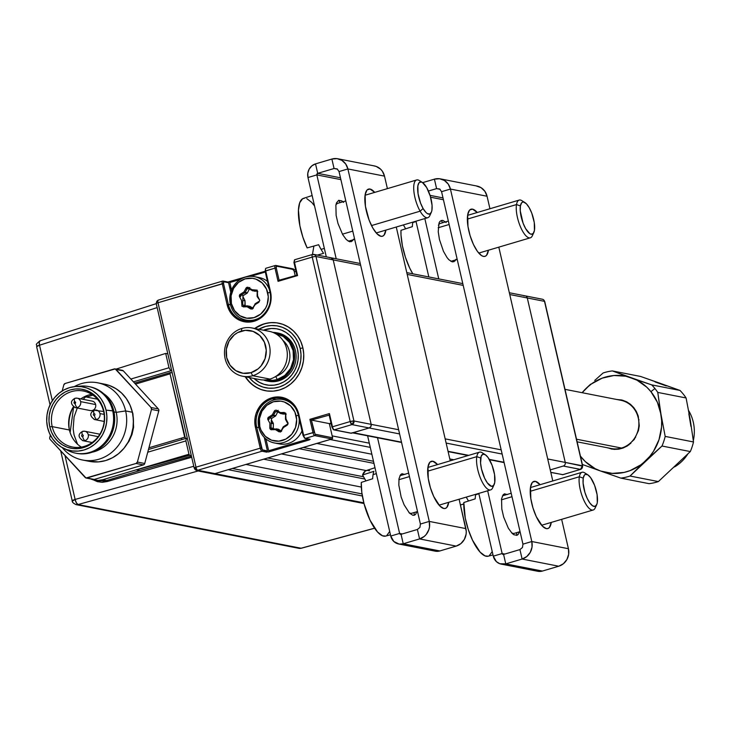 <?xml version="1.0" encoding="UTF-8"?>
<svg xmlns="http://www.w3.org/2000/svg" width="730" height="730" viewBox="0 0 730 730"><rect width="100%" height="100%" fill="white"/><g stroke="black" fill="none" stroke-linecap="round" stroke-linejoin="round"><path stroke-width="1.09" d="M264.196 323.819A34.419 31.846 101.1 0 1 278.459 323.116A34.419 31.846 101.1 0 1 303.771 355.327A34.419 31.846 101.1 0 1 279.462 389.975L273.266 391.134L267.016 390.97L260.948 389.501L255.29 386.781L250.28 382.912L245.225 376.735A34.419 31.846 101.1 0 0 265.2 390.678A34.419 31.846 101.1 0 0 279.462 389.975L285.375 387.548L290.759 383.943L295.413 379.299L299.163 373.796L301.864 367.637L303.406 361.067L303.744 354.342L302.85 347.708L300.76 341.439L297.566 335.754L293.378 330.882L288.359 327.013L282.711 324.293L276.643 322.815L270.392 322.66L264.196 323.819L254.688 328.482A34.419 31.846 101.1 0 1 264.196 323.819M264.296 437.452L267.417 450.948L262.344 449.817L256.686 427.187L258.858 427.616L256.686 427.187A23.114 21.38 101.1 0 1 272.39 398.817L271.806 397.795L276.141 396.983L280.521 397.102L284.764 398.124L288.724 400.031L295.166 406.154L298.862 414.521A24.099 22.292 -78.9 0 0 271.806 397.795L272.39 398.817A23.114 21.38 101.1 0 1 282.264 398.407A23.114 21.38 101.1 0 1 298.342 414.859L298.862 414.521L298.269 414.813L303.069 435.609L303.662 435.317L298.862 414.521L303.662 435.317A2.947 1.004 73.5 0 0 305.414 438.365A0.986 0.912 101.1 0 1 304.31 437.69L303.114 435.545M305.012 438.392L309.766 439.323A0.986 0.912 -78.9 0 0 310.177 439.305L305.414 438.365L314.721 435.609L331.931 438.986L214.939 473.624L197.73 470.248A2.947 2.728 101.1 0 1 194.417 468.195L194.417 468.195A2.947 0.484 -13 0 1 194.198 468.076A2.947 0.484 -13 0 1 195.978 467.191A2.947 1.004 73.5 0 0 197.73 470.248L261.988 451.222A0.986 0.912 -78.9 0 0 262.654 450.018A0.986 0.912 101.1 0 1 261.988 451.222L266.751 452.162A0.986 0.912 -78.9 0 0 267.417 450.948L262.654 450.018A1.971 0.675 -106.5 0 1 261.486 447.983L256.686 427.187A23.114 21.38 101.1 0 1 272.39 398.817L275.858 399.493L272.39 398.817A23.114 21.38 101.1 0 1 281.962 398.343A23.114 21.38 101.1 0 1 298.342 414.859M265.309 272.025L250.801 276.314M240.362 279.407L229.831 282.528L231.556 290.011M244.176 305.961L243.829 305.231M242.789 301.399L242.962 296.882M245.189 306.144L245.006 300.87L244.924 305.441L242.725 305.012L242.807 300.432L245.006 300.87A0.986 0.912 -78.9 0 0 244.879 300.358L242.862 296.535L243.327 295.541L241.128 295.102L240.316 294.19A1.971 1.816 -78.9 0 0 239.431 296.398L240.681 296.216L239.431 296.398A1.971 1.816 -78.9 0 0 239.623 296.909L240.781 296.471A0.986 0.912 101.1 0 1 241.128 295.102L244.851 292.776L247.05 293.204L243.309 295.531M244.285 293.132L244.787 292.237M247.662 288.916L248.455 287.483A1.971 1.816 -78.9 0 0 245.937 288.268L247.087 288.797A0.986 0.912 101.1 0 1 248.355 288.414L252.616 290.777M247.707 288.87L249.788 287.483M158.456 300.121A2.947 1.004 73.5 0 0 158.273 300.13A2.947 1.004 73.5 0 0 158.008 302.74L195.978 467.191L260.236 448.174L255.436 427.378L255.044 418.025L256.12 413.435L260.637 405.269L267.673 399.493L271.806 397.795A24.099 22.292 -78.9 0 0 255.436 427.378L256.686 427.187L255.436 427.378L260.236 448.174L261.486 447.983L260.236 448.174A2.947 1.004 73.5 0 0 261.988 451.222A2.947 1.004 -106.5 0 1 260.236 448.174L195.978 467.191L158.008 302.74A2.947 0.484 167 0 0 156.238 303.625L194.198 468.076M287.556 400.441L287.812 400.496A22.128 20.477 -78.9 0 0 287.629 400.46L282.948 399.538A22.128 20.477 101.1 0 1 296.006 408.855A22.128 20.477 -78.9 0 0 270.611 401.226A22.128 20.477 -78.9 0 0 258.748 427.159L259.789 426.493A20.166 18.652 101.1 0 1 273.485 401.737A20.166 18.652 101.1 0 1 296.124 415.735L298.406 415.388L296.124 415.735A20.166 18.652 101.1 0 1 282.428 440.482A20.166 18.652 101.1 0 1 259.789 426.493L258.748 427.159A22.128 20.477 101.1 0 1 282.948 399.538M308.288 439.031L268.667 450.757L265.948 438.958M278.148 410.351L276.022 411.784M273.148 415.105L272.646 416M281.424 431.384L276.268 428.848L278.468 429.276L281.561 431.174L278.468 429.276A0.986 0.912 -78.9 0 0 277.993 429.149L272.007 428.848L274.206 429.276L273.294 428.309L273.367 423.728L273.294 428.309L269.817 427.816A1.971 1.816 -78.9 0 0 269.872 428.318L271.122 428.127L269.872 428.318A1.971 1.816 -78.9 0 0 271.642 429.76L272.007 428.848A0.986 0.912 101.1 0 1 271.095 427.88L271.168 423.3L273.367 423.728A0.986 0.912 -78.9 0 0 273.248 423.227L271.049 422.798A0.986 0.912 101.1 0 1 271.149 423.053L273.339 423.482L271.149 423.053A0.986 0.912 101.1 0 1 271.168 423.3L273.367 423.728A0.986 0.912 -78.9 0 0 273.248 423.227L271.341 419.768L271.159 424.267M272.199 428.099L272.546 428.829M272.618 428.966L273.038 429.705M284.663 399.082A23.114 21.38 -78.9 0 0 280.84 399.246M212.868 473.35L214.939 473.624A2.947 2.728 101.1 0 1 213.717 473.679A2.947 2.728 -78.9 0 0 214.939 473.624L197.73 470.248L261.988 451.222L268.521 451.97L309.137 439.971L310.177 439.305L305.414 438.365L314.721 435.609L331.931 438.986A0.986 0.912 -78.9 0 0 332.606 437.781L329.33 423.601L311.382 420.088L329.33 423.601L331.018 423.108L329.33 423.601L332.606 437.781L315.387 434.405A0.986 0.912 101.1 0 1 314.721 435.609A2.947 1.004 -106.5 0 1 312.969 432.562L303.662 435.317L314.219 432.37L311.382 420.088L309.912 419.33L312.969 432.562L309.912 419.33L329.412 413.563L332.469 426.795A2.947 1.004 73.5 0 0 334.221 429.842L351.951 424.595L369.161 427.972A2.947 2.728 -78.9 0 0 371.168 424.349L353.95 420.973A2.947 2.728 101.1 0 1 351.951 424.595L353.95 420.973L315.99 256.522L333.199 259.898A2.947 2.728 -78.9 0 0 331.11 257.79A2.947 2.728 101.1 0 1 333.199 259.898L371.168 424.349L353.95 420.973L315.99 256.522L333.199 259.898L330.955 257.763M293.953 262.563A1.971 0.675 73.5 0 0 293.98 262.672L296.818 274.954L297.448 275.082L279.088 280.21L280.776 280.539L279.088 280.21L276.259 267.919L275 268.111L278.057 281.342L279.088 280.21L276.259 267.919A1.971 0.675 -106.5 0 1 276.551 266.176L293.761 269.552A0.986 0.912 -78.9 0 0 293.068 268.85L275.858 265.474A0.986 0.912 101.1 0 1 276.551 266.176A0.986 0.912 -78.9 0 0 275.447 265.492A0.986 0.912 101.1 0 1 275.858 265.474L275.265 265.492A2.947 1.004 73.5 0 0 275 268.111L276.259 267.919L276.551 266.176L293.761 269.552L293.013 268.841M312.23 257.088A2.947 1.004 -106.5 0 1 312.486 254.478A2.947 1.004 -106.5 0 1 312.668 254.469L312.668 254.469A2.947 2.728 101.1 0 1 315.99 256.522A2.947 0.484 167 0 0 312.23 257.088L350.199 421.548A2.947 0.484 -13 0 1 353.95 420.973L350.199 421.548L351.951 424.595A2.947 1.004 -106.5 0 1 350.199 421.548L332.469 426.795L350.199 421.548L312.23 257.088L294.5 262.335L312.23 257.088M294.947 259.716A2.947 1.004 73.5 0 0 294.765 259.725A2.947 1.004 73.5 0 0 294.5 262.335A2.947 1.004 -106.5 0 1 294.747 259.725A2.947 1.004 -106.5 0 1 294.947 259.716M294.281 260.929L293.907 262.627L294.5 262.335L297.557 275.566L278.057 281.342L275 268.111A2.947 1.004 -106.5 0 1 275.265 265.492A2.947 1.004 -106.5 0 1 275.447 265.492A2.947 1.004 73.5 0 0 275.256 265.501L265.957 268.248A2.947 1.004 73.5 0 0 265.693 270.866L275 268.111L265.109 271.159L269.954 291.881M315.004 254.925L312.668 254.469L315.004 254.925M351.951 424.595L369.161 427.972L351.431 433.219L334.221 429.842L351.951 424.595M333.811 429.861L351.03 433.237A0.986 0.912 -78.9 0 0 351.431 433.219L334.221 429.842A0.986 0.912 101.1 0 1 333.117 429.158L331.949 427.123L329.111 414.841L329.741 414.959L311.382 420.088L315.077 434.204L332.606 437.781L332.26 438.821L214.939 473.624L228.234 469.682L362.354 495.989L228.234 469.682M194.417 468.195L196.434 468.596L194.417 468.195M156.393 303.406A2.947 2.728 101.1 0 1 158.072 300.267M158.273 300.13L222.531 281.105A2.947 1.004 -106.5 0 1 222.714 281.105A0.986 0.912 101.1 0 1 223.115 281.077L222.531 281.105A2.947 1.004 -106.5 0 0 222.267 283.724L227.066 304.51A24.099 22.292 -78.9 0 0 254.131 321.246A24.099 22.292 -78.9 0 0 270.501 291.653L269.908 291.945L270.501 291.653L271.122 296.298L270.894 301.006L267.919 309.912L262.034 317.021L254.131 321.246L249.788 322.049L245.408 321.939L241.165 320.908L237.204 319.001L230.771 312.887L227.066 304.51L228.317 304.319L223.517 283.532L158.008 302.74L222.267 283.724L227.066 304.51L230.488 304.748L228.317 304.319A23.114 21.38 101.1 0 0 246.612 321.118A23.114 21.38 101.1 0 0 269.981 291.991L269.981 291.991A23.114 21.38 101.1 0 1 244.696 320.835A23.114 21.38 101.1 0 1 228.317 304.319L223.517 283.532L223.818 281.78A0.986 0.912 -78.9 0 0 222.714 281.105A2.947 1.004 73.5 0 0 222.513 281.114A2.947 1.004 73.5 0 0 222.267 283.724L223.517 283.532A1.971 0.675 -106.5 0 1 223.818 281.78L228.581 282.72A0.986 0.912 -78.9 0 0 227.879 282.017L223.115 281.077A0.986 0.912 101.1 0 1 223.818 281.78L228.581 282.72L230.771 292.237M229.685 287.51L230.899 287.146L229.685 287.51M265.127 271.25L227.888 282.054M265.173 271.195L265.474 269.452A0.986 0.912 101.1 0 1 265.638 268.613M270.501 291.653L265.693 270.866L270.501 291.653M244.002 319.576A23.114 21.38 -78.9 0 0 247.479 321.182M351.075 433.246L369.161 427.972L370.849 426.585L371.168 424.349L333.199 259.898L360.666 265.282L333.199 259.898L371.168 424.349A2.947 2.728 101.1 0 1 369.161 427.972L399.602 433.939L369.161 427.972L353.21 432.689A2.947 2.728 101.1 0 1 351.988 432.753M295.13 275.456L293.761 269.552L295.13 275.456L294.199 271.441L296.088 271.806L294.199 271.441A2.947 2.728 101.1 0 0 292.109 269.334M285.257 413.636L285.704 413.171M266.03 439.314L264.817 439.67M278.677 323.162A34.419 31.846 -78.9 0 0 255.089 328.555M300.194 348.502L302.886 347.872L300.194 348.502L301.006 354.442L300.742 360.465L299.4 366.369L297.055 371.917L293.77 376.908L289.682 381.16L284.928 384.527L279.69 386.863L274.17 388.095L268.558 388.177L263.065 387.101L257.9 384.911L253.246 381.69L249.259 377.529A31.472 29.118 101.1 0 0 284.919 384.527A31.472 29.118 101.1 0 0 300.194 348.502A31.472 29.118 101.1 0 0 258.721 329.266L265.738 326.401L271.314 325.543L276.907 325.835L282.318 327.277L287.337 329.814L291.781 333.354L295.495 337.762L298.333 342.872L300.194 348.502M253.976 378.45L259.314 382.347L264.005 384.299L268.969 385.248L274.042 385.157L279.043 384.026L283.769 381.89L288.058 378.843L291.754 374.992L294.71 370.466L296.827 365.447L298.032 360.109L298.269 354.661L297.53 349.287L295.851 344.195L293.287 339.569L289.938 335.581L285.914 332.378L281.379 330.079L276.497 328.765L271.432 328.482L263.439 330.197A28.525 26.39 101.1 0 1 295.157 342.735A28.525 26.39 101.1 0 1 288.085 378.824A28.525 26.39 101.1 0 1 253.976 378.45M267.828 381.151A24.592 22.749 -78.9 0 0 295.613 361.56A24.592 22.749 -78.9 0 0 277.291 332.926M245.627 376.808A34.419 31.846 -78.9 0 0 265.419 390.714M582.531 466.132L565.257 462.418A2.947 2.728 -78.9 0 1 563.259 466.041L580.469 469.417A2.947 2.728 -78.9 0 0 582.467 465.795L565.257 462.418A2.947 2.728 101.1 0 1 563.259 466.041L550.228 469.892L563.259 466.041L580.651 469.408A2.947 1.004 -106.5 0 1 580.469 469.417L562.739 474.664A2.947 1.004 73.5 0 0 562.921 474.655A2.947 1.004 73.5 0 0 563.076 474.564M544.58 301.673A2.947 0.484 167 0 0 544.717 301.463A2.947 0.484 167 0 0 544.507 301.344L582.467 465.795L580.469 469.417L562.739 474.664A0.986 0.912 101.1 0 1 562.319 474.683A0.986 0.912 -78.9 0 0 562.739 474.664L550.794 472.319L562.739 474.664A2.947 1.004 -106.5 0 0 562.939 474.655L580.843 469.271M523.976 295.915A2.947 2.728 101.1 0 1 527.288 297.968L565.257 462.418L527.288 297.968L544.507 301.344L582.467 465.795A2.947 0.484 -13 0 1 582.686 465.913L580.651 469.408M527.288 297.968L544.507 301.344A2.947 2.728 -78.9 0 0 542.417 299.236L525.198 295.86A2.947 2.728 -78.9 0 1 527.288 297.968L509.741 294.528L527.288 297.968M463.787 503.955L460.429 504.95L463.787 503.955M269.142 419.33A0.986 0.912 101.1 0 1 269.051 419.084L267.791 419.266A1.971 1.816 -78.9 0 0 267.992 419.777L269.142 419.33M299.136 418.564A22.128 20.477 101.1 0 1 274.425 442.973A22.128 20.477 101.1 0 1 258.748 427.159A22.128 20.477 -78.9 0 0 282.099 442.9A22.128 20.477 -78.9 0 0 299.136 418.564M274.425 442.973L279.115 443.886A22.128 20.477 -78.9 0 0 301.983 430.91M267.791 419.266L269.051 419.084A0.986 0.912 101.1 0 1 269.489 417.971L268.686 417.058A1.971 1.816 -78.9 0 0 267.992 419.777L269.89 423.245L269.817 427.816A1.971 1.816 -78.9 0 0 269.872 428.318L271.049 429.669L275.438 429.623L279.088 431.868L279.918 431.092L276.268 428.848L275.438 429.623L280.484 432.041L283.495 427.497L287.228 425.161L288.149 423.172L286.014 418.983L285.567 413.007L280.475 412.596L280.84 413.645L284.636 413.518L284.262 412.468L280.475 412.596L276.141 410.114L274.772 410.534L272.409 414.722L273.567 415.26L275.456 411.665L274.298 411.136L272.409 414.722L268.22 417.469L267.791 419.266M271.341 419.768L271.688 418.409L275.42 416.073L271.688 418.409L269.489 417.971L273.221 415.644L275.42 416.073A0.986 0.912 -78.9 0 0 275.767 415.689L277.655 412.103L275.767 415.689L273.567 415.26L275.456 411.665L277.893 411.802M278.212 411.62L280.475 412.669L276.716 411.273L280.749 413.591M282.665 414.001A0.986 0.912 -78.9 0 0 283.039 414.074L286.06 413.974L280.84 413.645L286.014 413.791M286.087 414.594L285.549 414.485L285.466 419.066L286.133 419.193M286.434 419.732L285.594 419.567L287.492 423.035L288.149 423.163M287.848 424.531L287.027 424.468M281.753 430.81L281.187 430.7L283.076 427.105A0.986 0.912 101.1 0 1 283.295 426.822M274.206 429.276L275.703 429.231L274.206 429.276M259.789 426.493L259.46 418.664L261.942 411.209L266.87 405.269L273.485 401.737L280.776 401.153L284.326 402.011L290.577 405.871L294.902 412.058L296.645 419.613L295.55 427.406L291.772 434.231L285.886 439.068L278.796 441.166L271.578 440.208L265.337 436.348L261.002 430.162L259.789 426.493M287.146 424.395L283.34 426.74L283.495 427.497L287.228 425.161L287.146 424.395M256.458 290.668L256.266 290.649A0.986 0.912 101.1 0 1 257.152 291.37L257.726 291.48L257.152 291.37A0.986 0.912 101.1 0 1 257.179 291.617L257.726 291.726L257.179 291.617L257.106 296.197L257.763 296.325M230.379 304.291L231.419 303.625A20.166 18.652 101.1 0 1 245.116 278.869A20.166 18.652 101.1 0 1 267.755 292.867L270.027 292.52L267.755 292.867A20.166 18.652 101.1 0 1 254.058 317.623A20.166 18.652 101.1 0 1 231.419 303.625L230.379 304.291A22.128 20.477 101.1 0 1 254.578 276.67A22.128 20.477 101.1 0 1 269.315 289.399A22.128 20.477 -78.9 0 0 243.948 277.619A22.128 20.477 -78.9 0 0 230.379 304.291A22.128 20.477 -78.9 0 0 261.678 316.409A22.128 20.477 101.1 0 1 246.065 320.105A22.128 20.477 101.1 0 1 230.379 304.291M267.463 281.369A22.128 20.477 -78.9 0 0 259.269 277.592L254.578 276.67M246.065 320.105L250.746 321.017A22.128 20.477 -78.9 0 0 250.928 321.054M258.064 296.864L257.225 296.699L259.78 300.295L257.654 296.115L257.206 290.138L252.105 289.728L247.78 287.246L246.412 287.666L244.048 291.854L245.207 292.392L247.087 288.797L245.937 288.268L244.048 291.854L239.851 294.601L239.431 296.398A1.971 1.816 -78.9 0 0 239.623 296.909L241.53 300.377L241.977 306.345L247.068 306.764L247.406 305.852L243.61 305.979L243.282 306.892L247.068 306.764L250.718 309L252.142 308.334L247.908 305.979L250.107 306.408A0.986 0.912 -78.9 0 0 249.633 306.281L247.37 305.852M243.327 295.541L247.05 293.204A0.986 0.912 -78.9 0 0 247.397 292.821L249.286 289.235L247.397 292.821L245.207 292.392L247.087 288.797L249.523 288.934M249.852 288.751L253.638 290.741L250.554 288.843L248.355 288.414M254.296 291.133A0.986 0.912 -78.9 0 0 254.67 291.206L257.07 291.124L252.48 290.777L256.641 290.723M252.699 308.005L250.107 306.408L252.699 308.005M254.98 304.291L252.817 307.832L253.392 307.941L252.817 307.832A0.986 0.912 101.1 0 1 251.558 308.224L247.908 305.979L247.068 306.764L252.124 309.173L255.135 304.629L258.858 302.293L259.789 300.304M231.419 303.625L231.091 295.796L233.582 288.35L238.5 282.401L245.116 278.869L252.407 278.285L255.965 279.143L262.207 283.003L266.532 289.19L268.284 296.745L267.18 304.538L265.601 308.142L260.674 314.082L254.058 317.623L246.767 318.198L239.905 315.743L234.512 310.624L231.419 303.625M258.785 301.526L254.98 303.872L255.135 304.629L258.858 302.293L258.785 301.526M472.556 209.154L469.728 209.994L472.556 209.154A24.592 8.404 -106.5 0 1 477.256 212.494L472.556 209.154L470.877 209.264L469.463 210.267L467.674 214.812L467.966 226.419L470.093 235.635L473.423 244.422L477.457 251.439L481.572 255.609L483.461 256.412A24.592 8.404 -106.5 0 1 469.372 233.08A24.592 8.404 -106.5 0 1 471.033 209.209A24.592 8.404 -106.5 0 1 472.556 209.154M535.4 481.353L532.562 482.192L535.4 481.353A24.592 8.404 -106.5 0 1 540.1 484.693L535.4 481.353L533.712 481.462L532.307 482.466L530.518 487.01L530.81 498.617L532.936 507.834L536.267 516.621L542.39 526.129L546.305 528.611A24.592 8.404 -106.5 0 1 532.216 505.279A24.592 8.404 -106.5 0 1 533.876 481.408A24.592 8.404 -106.5 0 1 535.4 481.353M542.244 525.983A24.592 8.404 73.5 0 0 542.408 525.034L542.244 525.983M531.239 487.321A24.592 8.404 73.5 0 0 530.591 486.609L531.239 487.321M551.269 522.415A24.592 8.404 -106.5 0 1 547.828 528.557A24.592 8.404 -106.5 0 1 546.305 528.611L547.984 528.511L549.398 527.498L551.269 522.415M440.099 189.298L436.595 188.614L439.706 189.024L441.568 191.68L522.945 544.151L522.47 547.509L519.933 549.59L522.114 559.034L558.742 566.224L542.39 571.061L505.771 563.879L503.59 554.426L519.933 549.59L503.59 554.426A1.277 1.186 101.1 0 1 502.149 553.541L504.822 554.061L502.149 553.541L493.288 556.16L496.345 561.598L499.795 563.724L505.771 563.879L522.114 559.034L526.795 556.534L530.281 552.336L532.042 547.062L531.805 541.532L450.428 189.061L487.056 196.242A14.262 13.195 -78.9 0 0 476.945 186.05L440.327 178.868A14.262 13.195 101.1 0 1 450.428 189.061L448.247 184.106L444.433 180.483L439.579 178.75L434.414 179.16A14.262 13.195 101.1 0 1 440.327 178.868M430.034 195.366L443.01 197.912L430.034 195.366M443.429 199.737L430.59 197.219L443.429 199.737M436.595 188.614L428.41 191.032L436.595 188.614L434.414 179.16L422.643 182.646L434.414 179.16L436.595 188.614M476.197 185.931L481.052 187.665L484.866 191.287L487.056 196.242L489.939 208.743L487.056 196.242L450.428 189.061L441.568 191.68L450.428 189.061L531.805 541.532L522.945 544.151L531.805 541.532A14.262 13.195 101.1 0 1 522.114 559.034L519.933 549.59M415.963 221.199L428.829 276.953L415.963 221.199M424.823 218.58L438.748 278.897L424.823 218.58M455.976 259.287L455.027 260.938L452.308 261.915L448.859 259.725L447.025 257.535L443.475 251.357L439.451 239.54L438.228 231.702L439.04 222.951L439.989 221.309L442.709 220.332L446.158 222.513M503.59 554.426L505.771 563.879L522.114 559.034L558.742 566.224L542.39 571.061L505.771 563.879A11.114 10.284 101.1 0 1 501.163 564.098A11.114 10.284 101.1 0 1 493.288 556.16L502.149 553.541L487.667 490.779L502.149 553.541L503.59 554.426M501.163 564.098L537.791 571.289A11.114 10.284 -78.9 0 0 542.39 571.061L537.745 571.28M478.798 493.398L493.288 556.16L478.798 493.398M519.432 531.841L518.172 534.433L516.931 535.318L513.783 534.707L512.004 533.219L508.345 528.201L503.682 517.123L501.811 509.011L501.556 498.8L503.134 494.803L504.366 493.918L507.514 494.529M568.424 548.714L568.661 554.243L566.9 559.518L563.414 563.724L558.742 566.224A14.262 13.195 -78.9 0 0 568.424 548.714L531.805 541.532L568.424 548.714L561.644 519.34L568.424 548.714M498.809 247.141L552.783 480.942L498.809 247.141M522.945 544.151L441.568 191.68M479.409 253.785L479.564 252.845A24.592 8.404 73.5 0 1 479.409 253.785M468.395 215.122L467.748 214.41A24.592 8.404 73.5 0 1 468.395 215.122M488.425 250.217A24.592 8.404 -106.5 0 1 484.985 256.367A24.592 8.404 -106.5 0 1 483.461 256.412L485.149 256.312L486.554 255.299L488.425 250.217M439.706 505.872A24.592 8.404 73.5 0 0 439.862 504.923L439.706 505.872M428.692 467.2A24.592 8.404 73.5 0 0 428.054 466.497L428.692 467.2M432.853 461.241A24.592 8.404 -106.5 0 1 437.562 464.581L432.853 461.241L430.025 462.081L432.853 461.241L431.174 461.351L429.769 462.355L427.981 466.89L428.264 478.497L430.399 487.722L433.729 496.51L439.843 506.018L443.767 508.5A24.592 8.404 -106.5 0 1 429.669 485.167A24.592 8.404 -106.5 0 1 431.33 461.296A24.592 8.404 -106.5 0 1 432.853 461.241M448.722 502.304A24.592 8.404 -106.5 0 1 445.291 508.445A24.592 8.404 -106.5 0 1 443.767 508.5L445.446 508.399L446.851 507.386L448.722 502.304M376.863 233.673A24.592 8.404 73.5 0 0 377.018 232.724L376.863 233.673M365.858 195.01A24.592 8.404 73.5 0 0 365.21 194.299L365.858 195.01M370.01 189.043A24.592 8.404 -106.5 0 1 374.718 192.382L370.01 189.043L367.181 189.882L370.01 189.043L368.331 189.152L366.925 190.156L365.137 194.7L365.429 206.307L369.097 220.058L372.848 228.116L377.009 233.819L380.923 236.301A24.592 8.404 -106.5 0 1 366.834 212.968A24.592 8.404 -106.5 0 1 368.486 189.097A24.592 8.404 -106.5 0 1 370.01 189.043M385.887 230.105A24.592 8.404 -106.5 0 1 382.447 236.246A24.592 8.404 -106.5 0 1 380.923 236.301L382.602 236.201L384.016 235.188L385.887 230.105M317.714 173.339L340.463 177.801L317.714 173.339L315.524 163.885L311.883 165.829L309.173 169.114L307.795 173.22L307.978 177.527A11.114 10.284 101.1 0 1 315.524 163.885L317.714 173.339L334.057 168.502L317.714 173.339A1.277 1.186 101.1 0 0 316.838 174.908L336.211 258.785L316.838 174.908L307.978 177.527L326.292 256.841L307.978 177.527L316.838 174.908L317.714 173.339M340.892 179.626L316.838 174.908L340.892 179.626M337.561 169.187L334.057 168.502L331.876 159.049L315.524 163.885L331.876 159.049L334.057 168.502L337.169 168.913L339.03 171.568L347.891 168.949L345.701 163.994L341.886 160.372L337.032 158.638L331.876 159.049A14.262 13.195 101.1 0 1 337.789 158.757A14.262 13.195 101.1 0 1 347.891 168.949L339.03 171.568L420.407 524.04L419.933 527.389L417.396 529.469L419.577 538.923L424.258 536.422L426.183 534.497L428.857 529.67L429.495 526.951L429.267 521.412L420.407 524.04L429.267 521.412A14.262 13.195 101.1 0 1 419.577 538.923L456.195 546.104A14.262 13.195 -78.9 0 0 465.886 528.602L429.267 521.412L347.891 168.949L384.509 176.131L387.402 188.632L384.509 176.131A14.262 13.195 -78.9 0 0 374.408 165.938L337.789 158.757M398.626 543.987L435.244 551.168A11.114 10.284 -78.9 0 0 439.852 550.949L403.234 543.768A11.114 10.284 101.1 0 1 398.626 543.987A11.114 10.284 101.1 0 1 390.751 536.048L399.611 533.429L401.053 534.314L403.234 543.768L401.053 534.314A1.277 1.186 101.1 0 1 399.611 533.429L402.276 533.949L399.611 533.429L390.751 536.048L393.808 541.487L399.21 544.087L403.234 543.768L419.577 538.923L456.195 546.104L439.852 550.949L403.234 543.768L419.577 538.923L417.396 529.469L401.053 534.314L417.396 529.469M367.61 435.819L390.751 536.048L367.61 435.819M399.611 533.429L377.529 437.763L399.611 533.429M416.894 511.73L415.625 514.322L414.385 515.207L412.906 515.298L409.457 513.108L404.073 504.74L401.144 497.011L398.826 485.085L399.018 478.688L400.587 474.692L401.829 473.806L404.977 474.418M373.66 165.82L376.169 166.422L380.585 169.159L382.328 171.176L384.509 176.131L347.891 168.949L429.267 521.412L465.886 528.602L459.106 499.229L466.26 531.349L466.123 534.132L464.362 539.406L460.876 543.613L456.195 546.104L439.852 550.949L435.208 551.168M396.262 227.03L450.237 460.831L396.262 227.03M353.439 239.175L352.49 240.827L349.77 241.803L346.321 239.613L342.662 234.595L337.999 223.517L336.129 215.405L335.873 205.185L336.503 202.84L338.684 200.312L341.832 200.923L343.62 202.402M420.407 524.04L339.03 171.568M400.98 230.315A34.164 11.671 73.5 0 0 412.788 273.805L409.676 268.001L405.424 257.288L402.412 245.846L401.016 235.051L400.98 230.315L412.359 226.656A34.502 11.79 -106.5 0 1 412.779 222.577A34.502 11.79 73.5 0 0 412.359 226.656L400.98 230.315M416.036 221.537L412.779 222.577L416.036 221.537M403.398 224.922L405.634 228.819M441.23 220.414A34.83 11.899 -106.5 0 1 442.626 222.741M453.795 260.464A34.83 11.899 -106.5 0 1 453.859 261.796M412.861 222.121A34.502 11.79 73.5 0 0 412.779 222.577A34.502 11.79 -106.5 0 1 412.861 222.121M524.998 202.63L521.904 200.677A19.673 6.716 73.5 0 0 516.502 204.564L520.399 205.933A16.717 5.712 -106.5 0 1 524.998 202.63A16.717 5.712 -106.5 0 1 532.307 214.656A16.717 5.712 -106.5 0 1 534.451 230.379L533.238 233.472L531.139 234.23L529.852 233.682L525.646 228.654L523.091 223.179L520.253 210.879L520.399 205.933L521.612 202.849L522.57 202.164L523.72 202.091L526.385 203.779L529.204 207.658L531.759 213.142L534.26 222.495L534.451 230.379A16.717 5.712 -106.5 0 1 533.84 232.505A16.717 5.712 -106.5 0 1 524.833 227.139A16.717 5.712 -106.5 0 1 520.399 205.933L516.502 204.564A19.673 6.716 -106.5 0 1 519.185 200.084A19.673 6.716 -106.5 0 1 523.574 202.064M438.164 227.751L449.142 224.502L438.164 227.751M467.355 219.109L516.502 204.564L467.355 219.109M448.348 221.053L440.299 223.435A19.673 6.716 73.5 0 0 438.429 225.242M450.72 261.249A19.673 6.716 73.5 0 0 451.469 261.157L457.217 259.451M532.955 233.755A19.673 6.716 -106.5 0 1 530.354 237.807A19.673 6.716 -106.5 0 1 520.289 226.419A19.673 6.716 -106.5 0 1 516.502 204.564A19.673 6.716 73.5 0 0 521.713 229.512A19.673 6.716 73.5 0 0 532.307 235.826L533.84 232.505M475.203 498.855A34.502 11.79 -106.5 0 1 475.622 494.776A34.502 11.79 -106.5 0 1 475.705 494.32A34.502 11.79 73.5 0 0 475.622 494.776L478.88 493.736L475.622 494.776A34.502 11.79 73.5 0 0 475.203 498.855L463.824 502.514A34.164 11.671 73.5 0 0 471.881 538.831A34.164 11.671 73.5 0 0 488.188 556.205L493.005 554.919M463.824 502.514L465.256 518.044L468.258 529.487L472.52 540.2L480.094 552.117L485.039 555.904L488.224 556.196M489.219 555.767L492.102 551.725M466.242 497.121L468.477 501.017L466.242 497.121M504.804 493.799A34.83 11.899 -106.5 0 1 505.47 494.94M516.639 532.663A34.83 11.899 -106.5 0 1 516.731 535.382M587.842 474.829L584.748 472.876A19.673 6.716 73.5 0 0 579.346 476.763L583.243 478.132A16.717 5.712 -106.5 0 1 587.842 474.829A16.717 5.712 -106.5 0 1 595.142 486.855A16.717 5.712 -106.5 0 1 597.295 502.578L596.811 504.393L595.123 506.355L592.687 505.881L589.895 503.034L587.148 498.271L584.885 492.294L583.097 483.077L583.243 478.132L584.456 475.048L585.414 474.363L587.842 474.838L590.643 477.675L594.603 485.331L597.094 494.685L597.295 502.578A16.717 5.712 -106.5 0 1 596.684 504.704A16.717 5.712 -106.5 0 1 587.668 499.338A16.717 5.712 -106.5 0 1 583.243 478.132L579.346 476.763A19.673 6.716 -106.5 0 1 582.029 472.283A19.673 6.716 -106.5 0 1 586.418 474.263M501.419 499.831L511.986 496.701L501.419 499.831M530.19 491.308L579.346 476.763L530.19 491.308M511.192 493.252L503.143 495.633A19.673 6.716 73.5 0 0 502.359 496.035M511.529 532.717A19.673 6.716 73.5 0 0 514.312 533.356L520.061 531.65M595.799 505.954A19.673 6.716 -106.5 0 1 593.189 510.005A19.673 6.716 -106.5 0 1 583.133 498.617A19.673 6.716 -106.5 0 1 579.346 476.763A19.673 6.716 73.5 0 0 584.557 501.711A19.673 6.716 73.5 0 0 595.151 508.016L596.684 504.704M323.591 253.346L317.349 255.089L323.591 253.346A34.502 11.79 -106.5 0 1 321.063 249.35A34.502 11.79 73.5 0 0 323.591 253.346M324.348 248.437L321.063 249.35L324.348 248.437M338.693 200.303A34.83 11.899 -106.5 0 1 339.961 202.411A34.83 11.899 -106.5 0 1 340.089 202.63M351.258 240.352A34.83 11.899 -106.5 0 1 351.322 241.685M313.891 246.037L312.458 254.487L313.891 246.037M314.311 205.659L311.728 202.411L306.773 198.615M304.556 198.177L302.603 198.743L299.702 202.776L298.442 210.231L299.875 225.771L302.895 237.213L307.148 247.917L318.636 244.723A34.502 11.79 73.5 0 0 321.063 249.35A34.502 11.79 -106.5 0 1 318.636 244.723M312.13 195.53L303.406 198.377A34.164 11.671 73.5 0 0 307.148 247.917M422.451 182.518L419.367 180.565A19.673 6.716 73.5 0 0 413.709 188.659A19.673 6.716 73.5 0 0 420.133 211.18L423.108 208.543A16.717 5.712 -106.5 0 1 417.642 189.398A16.717 5.712 -106.5 0 1 422.451 182.518A16.717 5.712 -106.5 0 1 426.667 187.546L430.271 196.105L432.06 205.322L431.914 210.267L431.43 212.083L429.742 214.045L427.305 213.561L425.928 212.421L423.108 208.543L420.553 203.068L418.053 193.715L417.861 185.821L419.075 182.737L421.173 181.98L422.46 182.527L426.667 187.546A16.717 5.712 -106.5 0 1 431.293 212.393A16.717 5.712 -106.5 0 1 423.108 208.543L420.133 211.18A19.673 6.716 -106.5 0 1 413.928 191.798A19.673 6.716 -106.5 0 1 416.638 179.972A19.673 6.716 -106.5 0 1 421.037 181.953M342.434 234.184L352.782 231.118L342.434 234.184M371.497 225.579L420.133 211.18L371.497 225.579M345.81 200.942L337.762 203.323A19.673 6.716 73.5 0 0 335.882 205.13M348.173 241.137A19.673 6.716 73.5 0 0 348.931 241.046L354.68 239.34M430.408 213.644A19.673 6.716 -106.5 0 1 427.807 217.695A19.673 6.716 -106.5 0 1 420.133 211.18A19.673 6.716 73.5 0 0 429.769 215.706L431.293 212.393M369.599 470.814L367.382 470.375L365.429 470.95L362.536 474.993L373.915 471.334A34.502 11.79 73.5 0 0 373.076 474.664L376.333 473.615L373.076 474.664A34.502 11.79 73.5 0 0 372.665 478.743L361.286 482.402A34.164 11.671 73.5 0 0 369.344 518.72A34.164 11.671 73.5 0 0 385.641 536.094L390.468 534.807M361.286 482.402L361.797 492.376L364.033 503.663L369.973 520.089L377.547 532.006L382.502 535.793L385.686 536.076M386.672 535.656L389.565 531.613M374.974 467.72L366.25 470.576A34.164 11.671 73.5 0 0 362.536 474.993L365.94 480.906L362.536 474.993L373.915 471.334A34.502 11.79 -106.5 0 0 373.076 474.664A34.502 11.79 -106.5 0 0 372.665 478.743M402.266 473.688A34.83 11.899 -106.5 0 1 402.933 474.829M414.092 512.551A34.83 11.899 -106.5 0 1 414.193 515.27M485.295 454.717L482.211 452.764A19.673 6.716 73.5 0 0 476.799 456.651L480.705 458.02A16.717 5.712 -106.5 0 1 485.295 454.717A16.717 5.712 -106.5 0 1 492.604 466.744A16.717 5.712 -106.5 0 1 494.748 482.466L493.535 485.56L491.436 486.308L487.348 482.922L484.611 478.159L481.499 469.025L480.559 462.966L481.18 456.204L482.877 454.243L485.304 454.726L488.105 457.564L492.056 465.22L494.557 474.573L494.748 482.466A16.717 5.712 -106.5 0 1 494.137 484.592A16.717 5.712 -106.5 0 1 485.131 479.227A16.717 5.712 -106.5 0 1 480.705 458.02L476.799 456.651A19.673 6.716 -106.5 0 1 479.482 452.171A19.673 6.716 -106.5 0 1 483.871 454.151M398.872 479.72L409.448 476.59L398.872 479.72M427.652 471.197L476.799 456.651L427.652 471.197M408.654 473.14L400.606 475.522A19.673 6.716 73.5 0 0 399.821 475.923M408.982 512.606A19.673 6.716 73.5 0 0 411.766 513.245L417.514 511.538M493.252 485.842A19.673 6.716 -106.5 0 1 490.651 489.894A19.673 6.716 -106.5 0 1 480.595 478.506A19.673 6.716 -106.5 0 1 476.799 456.651A19.673 6.716 73.5 0 0 482.01 481.599A19.673 6.716 73.5 0 0 492.613 487.905L494.137 484.592M275.374 333.564A23.606 21.836 101.1 0 1 293.715 355.273A23.606 21.836 101.1 0 1 277.062 379.582A2.947 1.004 73.5 0 0 276.04 377.136M275.876 376.351A20.65 19.108 -78.9 0 0 289.481 360.355A20.65 19.108 -78.9 0 0 282.921 340.408A20.65 19.108 -78.9 0 1 289.481 360.355A20.65 19.108 -78.9 0 1 275.876 376.351M277.281 380.522A24.592 22.749 101.1 0 1 267.098 381.024A24.592 22.749 101.1 0 1 263.503 379.974L268.394 381.233L278.75 380.814L277.281 380.522L285.348 376.215L288.678 372.893L293.287 364.571L294.391 359.881L293.989 350.336L290.212 341.795L287.219 338.318L283.641 335.554L279.599 333.601L272.837 332.378A24.592 22.749 101.1 0 1 276.56 332.77A24.592 22.749 101.1 0 1 294.646 355.775A24.592 22.749 101.1 0 1 277.281 380.522M275.128 333.528L283.167 336.402L289.472 342.397L293.104 350.601L293.487 359.762L290.577 368.486L284.81 375.439L277.062 379.582L272.819 380.366L266.295 379.837A23.606 21.836 101.1 0 0 277.062 379.582A2.947 1.004 -106.5 0 0 275.493 376.598M252.744 375.713L250.992 372.656A21.635 20.02 101.1 0 1 226.692 357.636A21.635 20.02 101.1 0 1 241.393 331.073L241.84 328.454A24.592 22.749 -78.9 0 0 225.132 358.64A24.592 22.749 -78.9 0 0 252.744 375.713A24.592 22.749 101.1 0 1 242.561 376.215A24.592 22.749 101.1 0 1 224.475 353.201A24.592 22.749 101.1 0 1 241.84 328.454A24.592 22.749 101.1 0 1 252.023 327.952A24.592 22.749 101.1 0 1 270.109 350.966A24.592 22.749 101.1 0 1 252.744 375.713L269.963 379.089L252.744 375.713A24.592 22.749 -78.9 0 0 269.452 345.527A24.592 22.749 -78.9 0 0 241.84 328.454L241.393 331.073A21.635 20.02 101.1 0 1 265.693 346.093A21.635 20.02 101.1 0 1 250.992 372.656L252.744 375.713M242.561 376.215L259.771 379.591A24.592 22.749 -78.9 0 0 269.963 379.089A24.592 22.749 -78.9 0 0 287.319 354.342A24.592 22.749 -78.9 0 0 269.233 331.329L252.023 327.952M250.992 372.656L258.091 368.869L261.021 365.949L265.072 358.622L266.258 350.263L264.379 342.151L259.743 335.517L253.036 331.374L245.289 330.343L237.679 332.597L234.293 334.869L229.01 341.248L226.346 349.241L226.692 357.636L230.014 365.155L235.799 370.648L243.163 373.285L250.992 372.656M577.129 441.832L611.339 448.539A24.592 22.749 -78.9 0 0 621.531 448.047L576.527 439.214L621.531 448.047A24.592 22.749 -78.9 0 0 638.887 423.3A24.592 22.749 -78.9 0 0 620.801 400.286L565.011 389.346M630.538 443.539A27.046 25.021 101.1 0 1 630.355 443.083M688.582 410.515A39.338 36.4 101.1 0 1 693.327 440.619A39.338 36.4 -78.9 0 0 688.582 410.515M687.706 454.188A39.338 36.4 101.1 0 1 674.547 466.935A39.338 36.4 -78.9 0 0 687.706 454.188M636.478 379.554L631.532 377.802A49.175 45.497 101.1 0 1 650.932 391.672L654.91 388.497A54.093 50.051 -78.9 0 0 651.698 384.883L636.478 379.554M690.315 451.569A54.093 50.051 -78.9 0 0 693.5 441.96L665.185 436.403A54.093 50.051 101.1 0 1 661.991 446.021L690.315 451.569L658.36 481.581L630.045 476.033L649.828 456.341L653.551 451.213L659.017 439.661L661.553 427.077L661.663 420.662L657.776 392.421L686.091 397.969A54.093 50.051 -78.9 0 0 680.013 390.44L651.698 384.883A54.093 50.051 101.1 0 1 654.91 388.497A54.093 50.051 101.1 0 1 657.776 392.421A54.093 50.051 -78.9 0 0 654.91 388.497L650.932 391.672A49.175 45.497 101.1 0 1 660.988 414.312L657.365 402.239L650.932 391.672L646.789 387.183L637.007 380.193L612.342 370.913L640.657 376.47L660.823 383.551L680.013 390.44L651.698 384.883L625.792 376.215L613.921 375.512L602.195 378.149L591.419 383.943L586.61 387.904A49.175 45.497 101.1 0 1 631.532 377.802L612.342 370.913A54.093 50.051 -78.9 0 0 603.08 372.993A54.093 50.051 101.1 0 1 612.342 370.913L640.657 376.47L680.013 390.44A54.093 50.051 101.1 0 1 686.091 397.969L690.288 420.06L693.5 441.96L665.185 436.403L660.988 414.312A49.175 45.497 101.1 0 1 645.53 460.931L661.991 446.021A54.093 50.051 -78.9 0 0 665.185 436.403L660.988 414.312L657.776 392.421L686.091 397.969L690.288 420.06L693.5 441.96A54.093 50.051 101.1 0 1 690.315 451.569L658.36 481.581A54.093 50.051 101.1 0 1 649.098 483.671A54.093 50.051 -78.9 0 0 658.36 481.581L630.045 476.033A54.093 50.051 101.1 0 1 620.783 478.114L649.098 483.671L620.783 478.114A54.093 50.051 -78.9 0 0 630.045 476.033L661.991 446.021L690.315 451.569M590.643 384.153L582.139 392.704A49.175 45.497 101.1 0 1 586.61 387.904L590.643 384.153M603.08 372.993L594.74 380.421L603.08 372.993M580.432 456.168L585.36 461.643L595.142 468.642L600.617 471.033L612.251 473.387L624.159 472.41L629.953 470.677L640.73 464.891L645.53 460.931A49.175 45.497 101.1 0 1 600.617 471.033L620.783 478.114L600.617 471.033A49.175 45.497 101.1 0 1 580.432 456.168M616.321 399.41L622.508 400.186L626.751 401.865L630.574 404.402L633.85 407.714L636.441 411.674L638.248 416.118L639.27 425.773L638.44 430.618L634.279 439.423L627.344 445.939L623.146 448.01L618.684 449.178L614.122 449.388L606.849 447.663M582.358 464.472L600.617 471.033L582.358 464.472M688.846 413.883L690.954 426.411M679.128 462.09L670.03 470.64M655.093 381.954L666.298 385.942M630.2 443.22A33.443 30.934 -78.9 0 0 630.337 443.721L630.2 443.22M635.912 410.725A23.114 21.38 -78.9 0 0 635.018 409.53L635.018 409.53A23.114 21.38 -78.9 0 0 632.572 406.966M618.146 399.766A25.075 23.205 101.1 0 1 621.814 400.004M624.761 446.806A23.114 21.38 -78.9 0 0 629.278 444.588M612.169 449.187A25.075 23.205 101.1 0 1 608.683 448.019M639.06 419.768A26.554 24.565 -78.9 0 0 638.686 420.443L639.06 419.768M635.511 436.631A26.554 24.565 -78.9 0 0 635.602 437.398L635.511 436.631M630.912 443.21A26.554 24.565 101.1 0 1 630.72 442.745M50.041 404.785L36.628 346.668L39.52 345.217L157.151 307.604L39.52 345.217L39.256 341.969L40.269 340.828A4.946 1.752 72.3 0 0 39.94 340.846A4.946 1.752 72.3 0 0 39.52 345.217A4.946 0.812 167 0 0 36.628 346.668C37.622 343.885 33.753 345.993 39.94 340.846L40.269 340.828M186.305 458.778L186.04 457.664M185.739 456.332L185.484 455.246M181.879 439.606L181.533 438.119M60.672 450.839L72.233 500.889A4.946 0.812 -13 0 1 75.126 499.439L64.997 455.538L75.126 499.439L193.779 466.26L75.126 499.439A4.946 1.779 74.4 0 0 78.064 504.549L76.413 502.915L75.126 499.439L72.589 501.099A4.946 0.812 -13 0 1 72.233 500.889C71.996 502.03 73.283 503.28 76.093 504.631L78.064 504.549A4.946 4.572 101.1 0 1 76.093 504.631L298.981 548.349A4.946 4.572 -78.9 0 0 300.952 548.267L298.981 548.349L301.234 548.267L78.064 504.549L198.104 470.987L363.996 503.527L198.104 470.987L78.064 504.549L300.952 548.267L374.563 528.182L300.952 548.267A4.946 1.624 74.7 0 0 301.234 548.267A4.946 1.624 74.7 0 0 301.481 548.13M196.48 469.335L195.576 467.319L196.48 469.335M198.104 470.987L197.292 470.458L198.104 470.987M191.452 456.15L139.859 470.576L136.537 469.919L189.554 455.274L191.324 455.62L189.554 455.274L188.97 454.252L136.537 469.919L139.859 470.576L106.662 480.523L102.729 479.747L187.227 454.735L102.729 479.747A19.774 18.296 101.1 0 1 94.535 480.148A19.774 18.296 101.1 0 1 90.776 478.944L97.966 480.468L102.729 479.747L106.662 480.523L107.264 481.535L93.029 479.783M94.535 480.148L98.523 480.933L106.662 480.523L98.55 480.942M191.707 457.263L107.264 481.535L102.3 482.302L97.355 481.645L92.774 479.628M52.332 400.706L39.52 345.217L52.332 400.706M167.827 353.849L165.692 353.429L116.097 369.106L165.692 353.429L168.995 367.747L170.756 370.813L133.435 381.854L170.756 370.813L171.796 371.013L170.756 370.813L168.995 367.747L130.843 379.034L168.995 367.747L165.692 353.429L167.827 353.849M147.734 452.208L185.885 440.92L188.97 454.252L185.885 440.92L147.734 452.208M87.034 395.569L83.138 399.337M77.27 408.015L74.068 417.003L73.164 429.012L74.068 434.934L77.499 444.178M148.464 449.498L186.332 438.283L185.885 440.92L186.332 438.283L187.373 438.484M97.409 399.182L86.45 397.038L92.911 395.122M94.097 419.431A4.818 4.462 -78.9 0 0 96.679 419.485A3.933 1.341 -106.5 0 1 94.334 415.416A0.885 0.821 101.1 0 1 93.349 414.804A0.885 0.821 101.1 0 1 93.942 413.718A3.933 1.341 -106.5 0 1 94.279 410.242A3.933 1.341 -106.5 0 1 94.535 410.224A4.818 4.462 101.1 0 1 99.946 413.572L104.135 414.394L99.946 413.572A4.818 4.462 101.1 0 1 94.681 419.586C89.626 416.109 89.498 412.988 94.298 410.233L103.623 411.519M94.334 415.416A3.933 1.341 73.5 0 0 96.679 419.485A4.818 4.462 -78.9 0 0 97.117 410.287A4.818 4.462 -78.9 0 0 94.535 410.224A3.933 1.341 73.5 0 0 94.279 410.242A3.933 1.341 73.5 0 0 93.942 413.718A0.885 0.821 101.1 0 1 94.937 414.33A0.885 0.821 101.1 0 1 94.334 415.416M82.408 440.555A4.818 4.462 -78.9 0 0 84.981 440.619A3.933 1.341 -106.5 0 1 82.645 436.549A0.885 0.821 101.1 0 1 81.651 435.938A0.885 0.821 101.1 0 1 82.253 434.852A3.933 1.341 -106.5 0 1 82.581 431.366A3.933 1.341 -106.5 0 1 82.846 431.357A4.818 4.462 101.1 0 1 88.257 434.706L98.185 436.649L88.257 434.706A4.818 4.462 101.1 0 1 82.992 440.719A4.818 4.462 101.1 0 1 82.983 440.719C77.937 437.243 77.8 434.122 82.599 431.366A3.933 1.341 73.5 0 0 82.253 434.852A0.885 0.821 101.1 0 1 83.247 435.463A0.885 0.821 101.1 0 1 82.645 436.549A3.933 1.341 73.5 0 0 84.981 440.619A4.818 4.462 -78.9 0 0 85.428 431.421A4.818 4.462 -78.9 0 0 82.846 431.357A3.933 1.341 73.5 0 0 82.581 431.366L84.844 431.257L99.855 434.204M74.77 407.477A4.818 4.462 -78.9 0 0 77.344 407.541A3.933 1.341 -106.5 0 1 75.008 403.471A0.885 0.821 101.1 0 1 74.013 402.86A0.885 0.821 101.1 0 1 74.615 401.774A3.933 1.341 -106.5 0 1 74.953 398.288A3.933 1.341 -106.5 0 1 75.208 398.279A4.818 4.462 101.1 0 1 80.619 401.619L95.639 404.566A4.818 4.462 -78.9 0 0 92.217 401.126L77.207 398.178L74.962 398.288A3.933 1.341 73.5 0 0 74.615 401.774A0.885 0.821 101.1 0 1 75.61 402.385A0.885 0.821 101.1 0 1 75.008 403.471A3.933 1.341 73.5 0 0 77.344 407.541A4.818 4.462 101.1 0 1 75.354 407.641A4.818 4.462 101.1 0 1 75.345 407.632M80.619 401.619A4.818 4.462 101.1 0 1 77.344 407.541A4.818 4.462 -78.9 0 0 77.791 398.334A4.818 4.462 -78.9 0 0 75.208 398.279A3.933 1.341 73.5 0 0 74.953 398.288C70.171 401.044 70.299 404.165 75.354 407.641L90.365 410.579A4.818 4.462 -78.9 0 0 95.639 404.566L80.619 401.619M75.008 403.471L75.61 402.385L74.615 401.774L74.013 402.86L75.008 403.471M73.42 406.774A28.525 26.39 -78.9 0 0 69.405 429.997L52.195 426.621A28.525 26.39 101.1 0 1 83.393 391.024A28.525 26.39 101.1 0 1 103.605 411.41A28.525 26.39 101.1 0 1 72.407 447.006A28.525 26.39 101.1 0 1 52.195 426.621A28.525 26.39 -78.9 0 0 84.224 446.422A28.525 26.39 -78.9 0 0 103.605 411.41L103.833 410.798A29.994 27.749 101.1 0 1 83.457 447.627A29.994 27.749 101.1 0 1 49.768 426.804L52.195 426.621L69.405 429.997A28.525 26.39 -78.9 0 0 81.331 447.098M89.188 386.663A33.927 31.39 101.1 0 1 113.789 411.008L112.685 410.789A33.927 31.39 -78.9 0 0 80.656 386.097L75.409 386.526A32.458 30.03 101.1 0 1 106.051 410.141L113.789 411.008A33.927 31.39 -78.9 0 0 89.744 386.763L88.64 386.544A33.927 31.39 101.1 0 1 112.685 410.789A33.927 31.39 101.1 0 1 75.582 453.138A33.927 31.39 101.1 0 1 65.7 449.224M63.328 448.165L68.018 450.538A33.927 31.39 -78.9 0 0 101.771 445.647A33.927 31.39 -78.9 0 0 112.685 410.789L106.051 410.141A32.458 30.03 101.1 0 1 95.603 443.484A32.458 30.03 101.1 0 1 63.328 448.165A32.458 30.03 101.1 0 1 47.55 427.461A32.458 30.03 101.1 0 1 75.409 386.526M78.019 386.435A33.927 31.39 101.1 0 1 88.64 386.544M104.381 384.117L109.381 385.486L115.842 388.597L121.572 393.023L126.354 398.589L130.013 405.086L132.395 412.258L125.624 410.926L116.225 412.359L113.989 411.921L116.225 412.359A31.965 29.574 -78.9 0 0 103.733 393.753A31.965 29.574 101.1 0 1 116.225 412.359L125.624 410.926A39.338 36.4 -78.9 0 0 74.223 386.644A39.338 36.4 101.1 0 1 97.738 382.821A39.338 36.4 101.1 0 1 125.624 410.926L132.395 412.258A39.338 36.4 -78.9 0 0 104.518 384.144L97.738 382.821M82.599 460.028A39.338 36.4 101.1 0 1 62.269 447.599A39.338 36.4 -78.9 0 0 106.744 455.839A39.338 36.4 -78.9 0 0 125.624 410.926A39.338 36.4 101.1 0 1 82.599 460.028L89.37 461.36A39.338 36.4 -78.9 0 0 132.395 412.258L133.417 419.832L133.033 427.524L131.272 435.025L128.179 442.061L123.899 448.357L118.57 453.668L112.42 457.783L105.667 460.557L98.587 461.88L89.224 461.323M116.225 412.359A31.965 29.574 101.1 0 1 92.272 452.171A31.965 29.574 -78.9 0 0 116.225 412.359M113.789 411.008A33.927 31.39 101.1 0 1 76.13 453.239A33.927 31.39 -78.9 0 0 76.677 453.357A33.927 31.39 -78.9 0 0 113.789 411.008M91.679 394.31A28.525 26.39 -78.9 0 0 80.847 398.89M52.195 426.621L49.768 426.804A29.994 27.749 101.1 0 1 70.144 389.975A29.994 27.749 101.1 0 1 103.833 410.798L103.605 411.41A28.525 26.39 -78.9 0 0 71.567 391.608A28.525 26.39 -78.9 0 0 52.195 426.621M106.051 410.141L104.08 404.228L101.069 398.863L97.117 394.273L92.391 390.623L87.062 388.059L81.34 386.672L75.446 386.526L69.596 387.612L64.03 389.902L58.957 393.297L54.567 397.677L51.027 402.869L48.481 408.672L47.021 414.868L46.711 421.21L47.55 427.461L49.521 433.374L52.533 438.739L56.484 443.329L61.21 446.979L66.54 449.543L72.261 450.93L78.156 451.076L84.005 449.99L89.571 447.7L94.644 444.305L99.034 439.925L102.574 434.733L105.12 428.93L106.58 422.734L106.89 416.392L106.051 410.141M103.833 410.798L104.609 416.575L104.326 422.442L102.976 428.163L100.621 433.529L97.355 438.319L93.294 442.371L88.604 445.51L83.457 447.627L78.055 448.631L72.608 448.494L67.315 447.216L62.388 444.844L58.026 441.467L54.376 437.224L51.584 432.269L49.768 426.804L48.992 421.027L49.275 415.16L50.625 409.439L52.98 404.073L56.246 399.283L60.307 395.231L64.997 392.092L70.144 389.975L75.546 388.971L80.993 389.108L86.286 390.386L91.213 392.758L95.584 396.135L99.225 400.378L102.017 405.332L103.833 410.798M73.484 406.82A32.95 30.487 -78.9 0 0 69.405 429.997M86.14 478.041L93.458 479.473A1.971 1.816 -78.9 0 0 94.279 479.437L86.952 477.995A1.971 1.816 101.1 0 1 85.2 477.502L50.16 439.414A1.971 1.816 101.1 0 1 49.731 437.516A1.971 1.816 -78.9 0 0 50.16 439.414L86.012 478.004L136.081 463.459L143.399 464.891L94.279 479.437L86.952 477.995L136.081 463.459L143.399 464.891A1.971 1.816 -78.9 0 0 144.722 463.495L137.395 462.053A1.971 1.816 101.1 0 1 136.081 463.459L137.395 462.053L151.484 409.421L158.802 410.853L144.722 463.495L137.395 462.053L151.484 409.421L158.802 410.853A1.971 1.816 -78.9 0 0 158.374 408.964L151.046 407.532A1.971 1.816 101.1 0 1 151.484 409.421L151.046 407.532L116.006 369.435L123.334 370.867A1.971 1.816 -78.9 0 0 122.394 370.338L115.075 368.905A1.971 1.816 101.1 0 1 116.006 369.435L123.334 370.867L158.374 408.964L151.046 407.532L115.203 368.933L65.134 383.487L63.82 384.883L62.187 390.97L63.82 384.883A1.971 1.816 101.1 0 1 65.134 383.487L114.254 368.942A1.971 1.816 101.1 0 1 115.075 368.905M50.361 435.144L49.731 437.516L50.361 435.144M131.674 409.548L132.951 413.892L133.617 427.26L132.039 434.332L129.11 441.093L124.146 448.047M148.929 447.773L184.681 437.188L170.063 373.86L135.497 384.099L170.063 373.86L170.291 372.555L134.594 383.113M185.466 438.538L170.063 373.86L170.291 372.555L172.234 372.939M363.823 502.824L214.939 473.624L363.823 502.824M362.016 493.918L232.313 468.477L362.016 493.918M245.964 464.435L361.313 487.065L245.964 464.435L263.685 459.188L364.863 479.035L263.685 459.188M363.567 476.772L267.773 457.984L363.567 476.772M281.415 453.941L366.232 470.576L281.415 453.941L299.145 448.695L373.97 463.377L299.145 448.695M373.486 461.269L303.224 447.49L373.486 461.269M316.866 443.448L371.862 454.233L316.866 443.448L330.161 439.515L370.283 447.38L330.161 439.515M453.85 459.763L449.808 458.969L453.85 459.763M332.168 435.892L369.307 443.174L332.168 435.892L329.33 423.601L331.219 423.975L329.33 423.601L331.018 423.108M504.038 462.282L489.292 459.389L504.038 462.282M468.733 455.356L448.037 451.295L468.733 455.356M401.5 442.161L353.21 432.689L401.5 442.161M446.139 443.073L502.14 454.051L446.139 443.073M565.257 462.418L547.71 458.978L565.257 462.418M501.172 449.844L445.172 438.867L501.172 449.844M398.635 429.733L371.168 424.349L398.635 429.733M407.203 274.407L463.203 285.393L407.203 274.407M329.887 257.845A2.947 2.728 101.1 0 1 331.11 257.79L360.255 263.503M231.227 288.569L230.014 288.925M287.456 399.42L281.962 398.343C290.412 400.387 295.842 405.871 298.269 414.813L303.069 435.609M312.486 254.478L294.765 259.725L293.907 262.627M313.891 254.414L331.11 257.79M213.717 473.679L196.507 470.302M265.109 271.159L269.908 291.954C274.224 307.412 259.342 324.512 244.696 320.835L250.189 321.912M550.812 472.429L562.921 474.655M544.717 301.463L582.686 465.913M460.438 504.996L463.787 504.001M287.072 424.404L283.34 426.74M247.406 305.852L243.61 305.979M251.841 308.334L253.018 308.562M258.703 301.536L254.98 303.872M467.592 215.359L519.185 200.084M478.761 253.082L530.354 237.807M530.436 487.558L582.029 472.283M541.605 525.271L593.189 510.005M365.055 195.248L416.638 179.972M376.215 232.961L427.807 217.695M427.899 467.437L479.482 452.171M439.059 505.16L490.651 489.894M39.94 340.846L156.238 303.662M301.234 548.267L374.599 528.246M94.681 419.586L104.198 421.447M82.992 440.719L92.162 442.517M76.677 453.357L75.582 453.138M73.648 406.938L70.126 432.58M213.744 473.688L363.896 503.134M352.599 432.872L401.573 442.48M448.111 451.605L468.122 455.529M489.492 459.727L504.111 462.592M406.793 272.628L462.793 283.614M509.33 292.748L525.198 295.86M293.788 269.662L295.677 270.027"/></g></svg>
